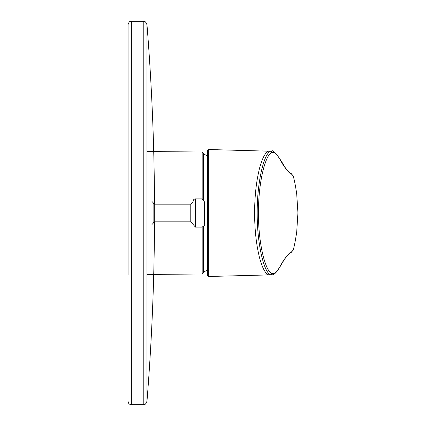 <?xml version="1.0" encoding="UTF-8"?>
<svg xmlns="http://www.w3.org/2000/svg" width="426" height="426" viewBox="0 0 426 426"><rect width="100%" height="100%" fill="white"/><g stroke="black" fill="none" stroke-linecap="round" stroke-linejoin="round"><path stroke-width="0.64" d="M269.488 274.924L261.718 275.105L268.652 274.818C267.07 274.461 265.414 272.608 263.678 269.253C263.14 268.806 259.679 259.296 259.083 255.754C256.18 243.613 254.684 229.358 254.588 213C254.684 196.642 256.18 182.387 259.083 170.246C259.679 166.704 263.14 157.194 263.678 156.747C265.414 153.392 267.07 151.539 268.652 151.182L208.351 149.51L208.351 276.49L207.627 275.787L207.627 150.218L207.627 155.708L203.34 154.148A61.861 61.861 0 0 1 207.627 155.708M207.627 270.292L207.627 275.787M272.257 273.556L270.888 274.818C264.498 273.913 257.038 245.44 257.203 213L258.465 213C258.294 244.838 265.835 272.635 272.257 273.556C277.576 273.971 281.261 263.082 284.493 259.152C287.838 254.492 290.244 252.016 291.719 251.718L293.21 250.046C294.233 246.691 295.399 240.727 296.698 232.143L297.928 212.846L296.704 193.894C295.569 186.103 294.403 180.129 293.21 175.954L291.719 174.282C290.244 173.984 287.838 171.508 284.493 166.854C281.272 162.94 277.582 152.023 272.257 152.444L270.883 151.182L271.66 151.108C272.587 148.621 280.409 158.722 284.27 166.337C287.992 171.348 290.271 173.717 291.118 173.441L293.21 175.949M258.465 213C258.294 181.162 265.835 153.365 272.257 152.444M262.107 150.905L269.488 151.076M271.612 274.887L268.652 274.818L271.612 274.898M254.588 213L257.203 213C257.038 180.56 264.498 152.087 270.888 151.182L269.477 151.081L271.607 151.102M146.975 151.544L202.174 152.023L203.34 153.2L203.34 199.368M203.34 226.632L203.34 272.8L202.174 273.977L146.975 274.456M151.944 201.477L153.12 202.648L153.12 223.352L151.944 224.523M154.297 221.818L190.773 221.818L190.773 204.182L154.297 204.182L154.297 221.818L153.12 222.995M204.251 200.997L204.251 225.003A117.608 117.608 0 0 0 204.869 213L204.251 200.997L201.913 198.889L195.438 198.889C193.873 199.075 193.095 199.954 193.106 201.535M190.773 204.182L193.09 202.243M128.072 274.621L128.072 24.591C129.605 20.118 130.361 21.934 131.362 21.3L131.362 404.7L143.227 404.7L143.227 21.3C144.366 21.982 145 20.017 146.975 24.761L146.975 401.239A2352.148 2352.148 0 0 0 154.505 221.818M291.719 251.718L291.123 252.549M291.719 174.282L291.123 173.451M202.174 152.023L202.174 198.899M202.174 227.101L202.174 273.977M204.251 225.003C204.789 225.466 204.006 226.169 201.913 227.111L201.913 198.889M201.913 227.111L195.438 227.111L195.438 198.889M208.351 149.51L207.627 150.218M207.627 205.396L207.627 204.714M262.107 275.095L208.351 276.49M271.66 274.892C274.094 274.791 276.628 273.045 281.634 263.923C285.686 257.048 288.849 253.262 291.118 252.559L293.21 250.051M203.34 271.852A61.861 61.861 0 0 0 208.351 269.988M154.297 204.182L153.12 203.005M190.773 221.818L193.09 223.756M195.438 227.111L193.106 224.465M193.09 201.237L193.09 224.763M131.362 21.3L143.227 21.3M143.227 404.7C144.366 404.018 145 405.983 146.975 401.239M154.505 204.182A2352.148 2352.148 0 0 0 146.975 24.761M131.362 404.7C129.36 404.503 128.263 403.406 128.072 401.409"/></g></svg>
